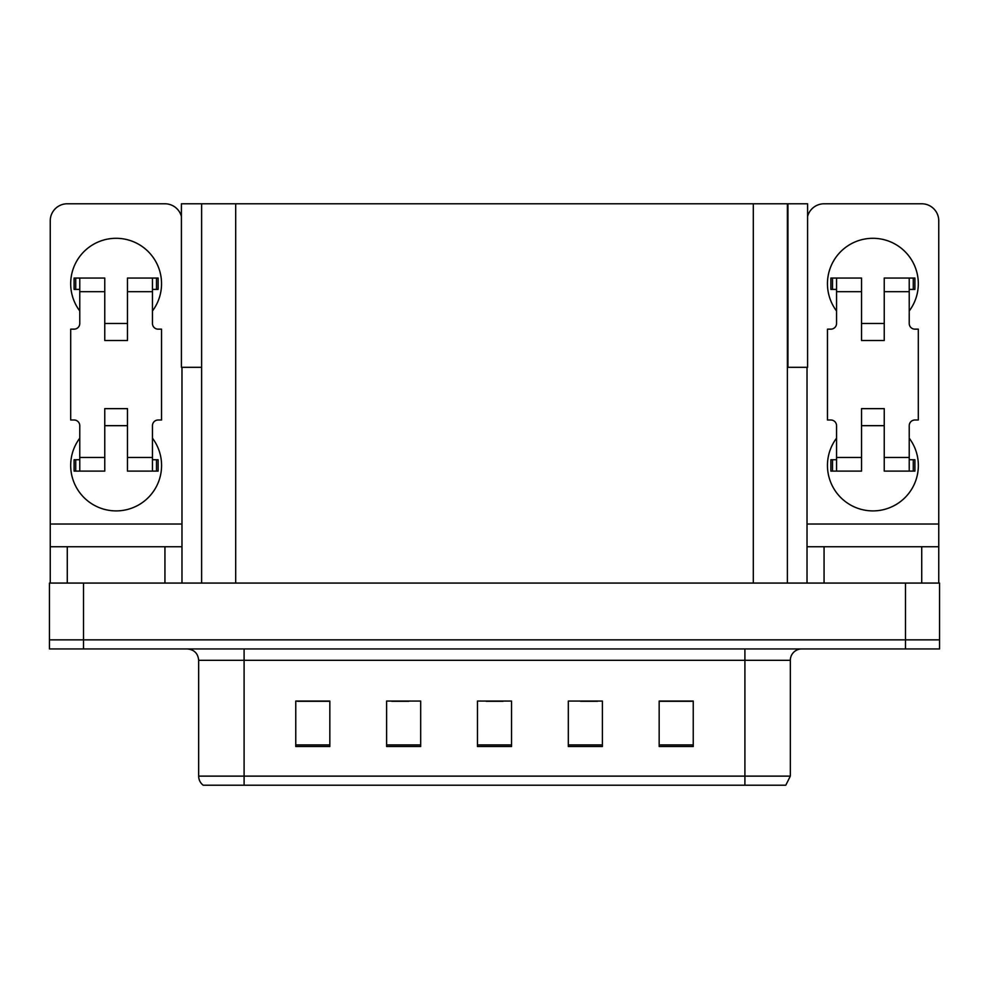 <?xml version="1.0" encoding="UTF-8"?>
<svg xmlns="http://www.w3.org/2000/svg" width="989" height="989" viewBox="0 0 989 989"><rect width="100%" height="100%" fill="white"/><g stroke="black" fill="none" stroke-linecap="round" stroke-linejoin="round"><path stroke-width="1.48" d="M787.38 367.315L807.593 367.315L807.593 203.783L787.38 203.783L787.38 583.077M787.38 203.783L181.407 203.783L181.407 367.315L201.62 367.315M787.949 367.315L787.949 203.783M83.521 648.945L939.55 648.945L939.55 639.858L49.45 639.858L49.45 583.077L83.521 583.077L83.521 639.858L49.45 639.858L49.45 648.945L83.521 648.945L83.521 639.858L939.55 639.858L939.55 583.077L83.521 583.077M201.62 203.783L201.62 583.077M790.335 776.13L785.785 785.217L744.902 785.217L744.902 776.13L790.335 776.13L790.335 660.306A11.361 11.361 0 0 1 801.683 648.945M198.665 776.13L244.098 776.13L244.098 785.217L744.902 785.217L203.215 785.217A11.361 11.361 0 0 1 198.665 776.13L198.665 660.306C197.998 653.408 194.215 649.612 187.317 648.945M693.24 746.497L693.24 701.065L659.169 701.065L659.169 746.497L693.24 746.497M602.388 746.497L602.388 701.065L568.316 701.065L568.316 746.497L602.388 746.497M329.832 746.497L329.832 701.065L295.76 701.065L295.76 746.497L329.832 746.497M420.684 746.497L420.684 701.065L386.612 701.065L386.612 746.497L420.684 746.497M511.536 746.497L511.536 701.065L477.464 701.065L477.464 746.497L511.536 746.497M228.978 785.217L208.308 785.217M659.169 701.3L691.867 701.3M674.832 701.3L660.417 701.3M391.731 701.3L408.766 701.3M328.818 701.3L314.391 701.3M297.355 701.3L329.832 701.3M580.469 701.3L597.504 701.3M486.094 701.3L503.129 701.3M79.775 310.979A45.42 45.42 0 0 1 116.109 238.3A45.42 45.42 0 0 1 152.454 310.979M164.94 583.077L164.94 546.744L67.277 546.744L67.277 583.077M181.407 216.455A17.036 17.036 0 0 0 164.94 203.783L67.277 203.783A17.036 17.036 0 0 0 50.241 220.819L50.241 524.022L181.976 524.022L181.976 583.077M152.454 438.176A45.42 45.42 0 0 1 85.549 499.037A45.42 45.42 0 0 1 79.775 438.176M127.47 340.513L104.76 340.513L104.76 291.681L79.775 291.681L79.775 323.477A5.674 5.674 0 0 1 74.088 329.152L70.689 329.152L70.689 420.004L74.088 420.004A5.674 5.674 0 0 1 79.775 425.678L79.775 457.474L104.76 457.474L104.76 408.642L127.47 408.642L127.47 457.474L152.454 457.474L152.454 425.678A5.674 5.674 0 0 1 158.129 420.004L161.541 420.004L161.541 329.152L158.129 329.152A5.674 5.674 0 0 1 152.454 323.477L152.454 291.681L127.47 291.681L127.47 340.513L104.76 340.513M181.976 367.315L181.976 524.022M50.241 583.077L50.241 546.744L67.277 546.744M164.94 546.744L181.976 546.744M50.241 546.744L50.241 524.022M836.546 310.979A45.42 45.42 0 0 1 872.891 238.3A45.42 45.42 0 0 1 909.225 310.979M921.723 583.077L921.723 546.744L824.06 546.744L824.06 583.077M807.024 367.315L807.024 524.022L938.759 524.022L938.759 220.819A17.036 17.036 0 0 0 921.723 203.783L824.06 203.783A17.036 17.036 0 0 0 807.593 216.455M909.225 438.176A45.42 45.42 0 0 1 842.319 499.037A45.42 45.42 0 0 1 836.546 438.176M884.24 340.513L861.53 340.513L861.53 291.681L836.546 291.681L836.546 323.477A5.674 5.674 0 0 1 830.871 329.152L827.459 329.152L827.459 420.004L830.871 420.004A5.674 5.674 0 0 1 836.546 425.678L836.546 457.474L861.53 457.474L861.53 408.642L884.24 408.642L884.24 457.474L909.225 457.474L909.225 425.678A5.674 5.674 0 0 1 914.912 420.004L918.311 420.004L918.311 329.152L914.912 329.152A5.674 5.674 0 0 1 909.225 323.477L909.225 291.681L884.24 291.681L884.24 340.513L861.53 340.513M807.024 583.077L807.024 546.744L824.06 546.744M921.723 546.744L938.759 546.744L938.759 583.077M938.759 524.022L938.759 546.744M807.024 546.744L807.024 524.022M127.47 425.678L104.76 425.678M127.47 291.681L127.47 278.045L152.454 278.045L152.454 291.681M79.775 289.406L75.733 289.406L75.733 278.045L104.76 278.045L104.76 291.681M152.454 457.474L152.454 471.11L127.47 471.11L127.47 457.474M104.76 457.474L104.76 471.11L79.775 471.11L79.775 457.474M152.454 459.749L158.129 459.749L158.129 471.11L152.454 471.11M75.733 278.045L74.088 278.045L74.088 289.406L75.733 289.406M79.775 291.681L79.775 278.045M79.775 471.11L74.088 471.11L74.088 459.749L79.775 459.749M152.454 278.045L156.485 278.045L156.485 289.406L152.454 289.406M156.485 289.406L158.129 289.406L158.129 278.045L156.485 278.045M884.24 425.678L861.53 425.678M884.24 291.681L884.24 278.045L909.225 278.045L909.225 291.681M836.546 289.406L832.515 289.406L832.515 278.045L861.53 278.045L861.53 291.681M909.225 457.474L909.225 471.11L884.24 471.11L884.24 457.474M861.53 457.474L861.53 471.11L836.546 471.11L836.546 457.474M909.225 459.749L914.912 459.749L914.912 471.11L909.225 471.11M832.515 278.045L830.871 278.045L830.871 289.406L832.515 289.406M836.546 291.681L836.546 278.045M836.546 471.11L830.871 471.11L830.871 459.749L836.546 459.749M909.225 278.045L913.267 278.045L913.267 289.406L909.225 289.406M913.267 289.406L914.912 289.406L914.912 278.045L913.267 278.045M905.479 583.077L905.479 648.945M235.691 203.783L235.691 583.077M753.309 203.783L753.309 583.077M744.902 648.945L744.902 660.306L198.665 660.306M790.335 660.306L744.902 660.306L744.902 776.13L244.098 776.13L244.098 648.945M511.536 744.915L477.464 744.915M420.684 744.915L386.612 744.915M329.832 744.915L295.76 744.915M602.388 744.915L568.316 744.915M693.24 744.915L659.169 744.915M156.485 459.749L156.485 471.11M75.733 471.11L75.733 459.749M913.267 459.749L913.267 471.11M832.515 471.11L832.515 459.749M127.47 323.477L104.76 323.477M884.24 323.477L861.53 323.477"/></g></svg>
